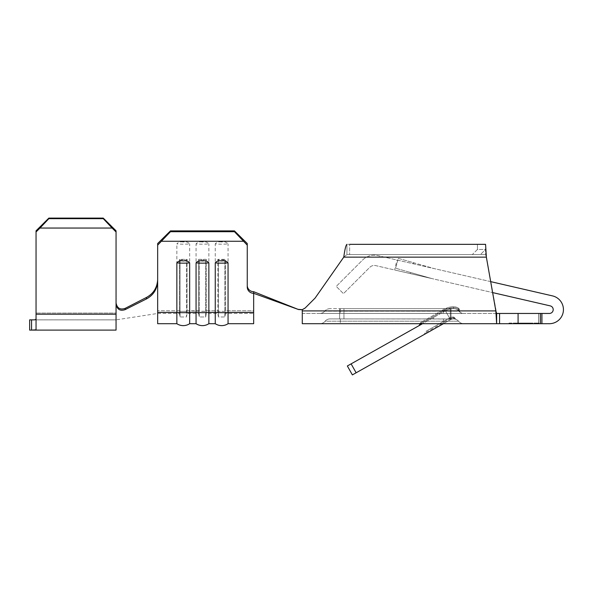 <?xml version="1.0" encoding="UTF-8"?>
<svg xmlns="http://www.w3.org/2000/svg" width="593" height="593" viewBox="0 0 593 593"><rect width="100%" height="100%" fill="white"/><g stroke="black" fill="none" stroke-linecap="round" stroke-linejoin="round"><path stroke-width="0.44" stroke-dasharray="2.96 2.22" d="M459.405 309.857A1.92 1.92 0 0 1 459.36 310.28A1.92 0.912 -167.2 0 0 459.264 309.857A1.92 0.912 -167.2 0 1 459.36 310.28A1.92 1.92 0 0 0 458.559 308.264A8.843 8.843 0 0 0 453.601 306.744A8.843 8.843 0 0 1 458.559 308.264L458.026 309.057L458.559 308.264A1.92 1.92 0 0 1 459.405 309.857A1.92 1.92 0 0 0 458.559 308.264A8.843 8.843 0 0 0 453.601 306.744A18.561 18.561 0 0 0 444.498 309.123L421.023 322.333L444.498 309.123A18.561 18.561 0 0 1 453.601 306.744A18.561 18.561 0 0 0 444.498 309.123A18.561 18.561 0 0 1 453.601 306.744A8.843 8.843 0 0 1 458.559 308.264A1.92 1.92 0 0 1 459.405 309.857M496.637 313.46L496.637 323.704L495.844 310.902L302.282 310.902L302.282 323.704L518.089 323.704L518.089 313.46L302.282 313.46L302.282 309.65L298.464 309.39L302.282 309.716L305.113 308.071L315.105 298.079L305.113 308.071L302.282 309.65L302.282 313.46L496.637 313.46L486.364 257.14L495.844 310.902L302.282 310.902L302.282 309.716M394.656 269.985L410.245 273.581L394.656 269.985L396.962 260.008L397.844 260.208L395.561 268.206L410.504 272.476L395.561 268.206L398.377 258.363L413.143 262.58L412.832 263.67L434.38 268.644L412.832 263.67M202.458 241.996C199.722 241.477 197.588 242.107 196.061 243.886A11.63 1.838 180 0 0 202.458 244.19A11.63 1.838 180 0 0 208.862 243.886C207.313 242.1 205.178 241.47 202.458 241.996M221.663 241.996C218.928 241.477 216.793 242.107 215.259 243.886A11.63 1.838 180 0 0 221.663 244.19A11.63 1.838 180 0 0 228.06 243.886C226.519 242.1 224.384 241.47 221.663 241.996M183.259 241.996C180.524 241.477 178.389 242.107 176.855 243.886A11.63 1.838 180 0 0 183.259 244.19A11.63 1.838 180 0 0 189.656 243.886C188.114 242.1 185.98 241.47 183.259 241.996M459.308 310.702L460.109 312.266L459.308 310.702M319.835 313.46A6.397 6.397 0 0 0 324.749 311.155A6.397 6.397 0 0 1 319.835 313.46L340.315 313.46L319.835 313.46A6.397 6.397 0 0 0 324.749 311.155A6.923 6.923 0 0 1 330.071 308.664L453.601 308.664A6.923 6.923 0 0 1 458.923 311.155L460.109 312.266L458.923 311.155A6.397 6.397 0 0 0 463.837 313.46L340.315 313.46L463.837 313.46A6.397 6.397 0 0 1 458.923 311.155A6.923 6.923 0 0 0 453.601 308.664A16.641 16.641 0 0 0 445.439 310.799L450.458 319.723A6.397 6.397 0 0 1 452.474 319.004L330.071 318.901L451.028 318.901L451.028 308.857L453.601 308.664L451.028 308.857A16.641 16.641 0 0 0 445.439 310.799L450.458 319.723L424.091 334.563L450.458 319.723A6.397 6.397 0 0 1 452.474 319.004L451.028 318.901L451.028 308.857A16.641 16.641 0 0 0 445.439 310.799L347.35 365.977L352.375 374.902L356.134 372.789L351.115 363.865M330.071 308.664A6.923 6.923 0 0 0 324.749 311.155A6.923 6.923 0 0 1 330.071 308.664L340.315 308.664L340.315 311.155L340.315 308.664L443.356 308.664L443.356 311.155L443.356 308.664L450.295 308.664L339.67 308.664L450.295 308.664L450.295 318.901L450.295 308.664L453.601 308.664A6.923 6.923 0 0 1 458.923 311.155A6.923 6.923 0 0 0 453.601 308.664A16.641 16.641 0 0 0 445.439 310.799A16.641 16.641 0 0 1 453.601 308.664A6.923 6.923 0 0 1 458.923 311.155L324.749 311.155L340.315 311.155L340.315 313.46L340.315 311.155L443.356 311.155L443.356 313.46L443.356 311.155L458.923 311.155A6.923 6.923 0 0 0 453.601 308.664A6.923 6.923 0 0 1 458.923 311.155A6.923 6.923 0 0 0 453.601 308.664A16.641 16.641 0 0 0 445.439 310.799L422.505 323.704M356.134 372.789L450.458 319.723L449.991 318.886A7.361 7.361 0 0 1 453.03 317.967A7.361 7.361 0 0 0 449.991 318.886L425.07 332.91L449.991 318.886L450.458 319.723A6.397 6.397 0 0 1 455.987 319.368L454.905 318.248L455.987 319.368A6.397 6.397 0 0 0 450.458 319.723A6.397 6.397 0 0 1 455.987 319.368L453.03 317.967L452.956 317.003A8.317 8.317 0 0 0 449.516 318.048L426.048 331.257L449.516 318.048A8.317 8.317 0 0 1 452.956 317.003L453.03 317.967L455.987 319.368A6.397 6.397 0 0 0 450.458 319.723L443.394 323.704M453.601 318.901A6.397 6.397 0 0 1 458.522 321.206A6.923 6.923 0 0 0 463.837 323.704L340.315 323.704L463.837 323.704A6.923 6.923 0 0 1 458.522 321.206L443.356 321.206L458.522 321.206A6.397 6.397 0 0 0 453.601 318.901A6.397 6.397 0 0 1 458.522 321.206A6.397 6.397 0 0 0 453.601 318.901M431.037 318.901L343.955 318.901L431.037 318.901L433.661 317.425L433.661 318.901L433.661 317.425L431.037 318.901M343.955 318.901L339.67 318.901L343.955 318.901L343.955 308.664L343.955 318.901M516.08 323.704L538.481 323.704L509.676 323.704L532.077 323.704L516.08 323.704L516.08 323.059L538.481 323.059L509.676 323.059L516.08 323.059L516.08 323.704L516.08 323.059L516.08 323.704L516.08 323.059L530.438 323.059L530.438 323.704L530.438 323.059L532.077 323.059L532.077 323.704L532.077 323.059L532.077 323.704L532.077 323.059L530.438 323.059L530.438 323.704L530.438 323.059L516.08 323.059L532.077 323.059L532.077 323.704L532.077 323.059L530.438 323.059L530.438 323.704L530.438 323.059L525.517 323.059L525.517 323.704L525.517 323.059L523.871 323.059L523.871 323.704L523.871 323.059L517.719 323.059L517.719 323.704L517.719 323.059L516.08 323.059L516.08 323.704M524.004 323.059L532.492 323.059L515.665 323.059L515.665 323.704L532.492 323.704L515.665 323.704L532.492 323.704L515.665 323.704L515.665 323.059L524.004 323.059L524.004 323.704M413.143 262.58L434.38 268.644L398.377 258.363L397.844 260.208L396.962 260.008M125.13 309.635L125.182 308.36L146.515 297.419L146.352 298.991L125.13 309.635C120.149 311.266 117.125 309.479 116.058 304.261L116.058 319.864L116.058 313.045L36.047 313.045L36.047 230.818L36.047 319.16L36.047 313.045L116.058 313.045L116.058 230.818L116.058 304.261L116.058 230.818L103.256 218.098L48.848 218.098L36.047 230.818L36.047 231.967L48.848 218.669L48.848 218.098M36.047 314.186L116.058 314.186L116.058 330.101L34.705 330.101L36.047 329.812L36.047 231.967M36.047 319.16L34.705 319.864L116.058 319.864L31.57 319.864L31.57 330.101L29.65 330.101L29.65 319.864L31.57 319.864M103.256 218.098L103.256 218.669L112.121 228.053L39.983 228.053M112.121 228.053L116.058 231.967M103.256 218.669L48.848 218.669M116.058 313.045L116.058 303.016C117.14 308.256 120.186 310.035 125.182 308.36M146.352 298.991C153.409 295.218 157.175 289.243 157.656 281.067L157.656 243.538L157.656 281.067L157.656 245.154L161.593 241.269L243.33 241.269L247.259 245.154L247.259 243.538L247.259 285.381L247.259 243.538L234.465 230.899L234.465 231.707L243.33 241.269M157.656 293.32L157.656 323.704L176.855 323.704L176.855 243.886M157.656 291.697L157.656 281.067M176.855 323.704A11.63 11.63 0 0 0 189.656 323.704L196.061 323.704A11.63 11.63 0 0 0 208.862 323.704L215.259 323.704A11.63 11.63 0 0 0 228.06 323.704L253.663 323.704L253.663 293.32A6.397 6.323 -0 0 1 247.259 286.997L247.259 245.154M228.06 323.704L228.06 243.886M215.259 323.704L215.259 243.886M208.862 323.704L208.862 243.886M196.061 323.704L196.061 243.886M189.656 323.704L189.656 243.886M161.593 241.269L170.458 231.707L170.458 230.899L234.465 230.899M170.458 230.899L157.656 243.538L157.656 245.154M179.434 310.769L179.434 259.334L180.057 259.89L186.461 259.89L187.077 259.334L179.434 259.334L180.057 259.89L186.461 259.89L187.077 259.334L179.434 259.334L179.434 313.46L179.434 310.769L180.057 311.325L180.057 259.89L180.057 316.981L180.057 311.325L186.461 311.325L186.461 259.89L186.461 316.981L186.461 311.325L187.077 310.769L187.077 259.334L187.077 313.46L198.64 313.46L198.64 259.334L199.263 259.89L205.66 259.89L206.282 259.334L198.64 259.334L199.263 259.89L205.66 259.89L206.282 259.334L198.64 259.334L198.64 313.46L199.263 316.981L199.263 259.89L199.263 316.981L205.66 316.981L205.66 259.89L205.66 316.981L206.282 313.46L217.839 313.46L217.839 259.334L218.461 259.89L224.858 259.89L225.481 259.334L217.839 259.334L218.461 259.89L224.858 259.89L225.481 259.334L217.839 259.334L217.839 313.46L218.461 316.981L218.461 259.89L218.461 316.981L224.858 316.981L224.858 259.89L224.858 316.981L225.481 313.46L253.663 313.46L253.663 310.769L253.663 313.46L225.481 313.46L225.481 259.334L225.481 313.46L224.858 316.981L218.461 316.981L217.839 313.46L206.282 313.46L206.282 259.334L206.282 313.46L205.66 316.981L199.263 316.981L198.64 313.46L187.077 313.46L187.077 310.769L198.64 310.769L199.263 311.325L205.66 311.325L206.282 310.769L217.839 310.769L218.461 311.325L224.858 311.325L225.481 310.769L253.663 310.769L253.663 291.697L253.663 310.769L225.481 310.769L224.858 311.325L218.461 311.325L217.839 310.769L206.282 310.769L205.66 311.325L187.077 310.769L186.461 311.325L180.057 311.325L179.434 310.769L157.656 310.769L179.434 310.769M298.546 309.546L253.663 293.32L253.663 291.697A6.397 6.323 180 0 1 247.259 285.381M157.656 313.46L179.434 313.46L180.057 316.981L186.461 316.981L187.077 313.46L186.461 316.981L180.057 316.981L179.434 313.46L157.656 313.46L116.028 319.864M170.458 231.707L234.465 231.707M253.663 291.697L298.464 309.39M518.089 323.704L549.363 323.704A14.084 14.084 0 0 0 552.528 295.9L378.045 255.642A16.641 16.641 0 0 0 362.538 260.09L336.231 286.404L343.466 293.646L369.78 267.332A6.397 6.397 0 0 1 375.747 265.62L550.222 305.877A3.84 3.84 0 0 1 549.363 313.46L518.089 313.46M532.61 323.704L515.547 323.704L539.133 323.704L532.61 323.704L532.61 323.059L515.547 323.059L515.547 323.704L509.024 323.704L515.547 323.704L515.547 323.059L539.133 323.059L532.61 323.059L532.61 323.704M319.835 323.704L340.315 323.704L319.835 323.704A6.923 6.923 0 0 0 325.157 321.206A6.923 6.923 0 0 1 319.835 323.704A6.923 6.923 0 0 0 325.157 321.206L340.315 321.206L340.315 323.704L340.315 321.206L443.356 321.206L443.356 323.704L443.356 321.206L325.157 321.206A6.397 6.397 0 0 1 330.071 318.901A6.397 6.397 0 0 0 325.157 321.206A6.397 6.397 0 0 1 330.071 318.901M490.678 281.631L378.045 255.642A16.641 16.641 0 0 0 362.538 260.09L336.231 286.404L343.466 293.646L369.78 267.332A6.397 6.397 0 0 1 375.747 265.62L492.613 292.586M431.571 278.488A10.244 10.244 0 0 0 432.075 278.621L410.245 273.581L432.075 278.621A10.244 10.244 0 0 1 431.571 278.488L410.504 272.476L431.571 278.488M477.439 249.46L472.325 254.575L346.927 254.575L346.927 244.338L346.927 254.575L480.449 254.575L346.927 254.575L480.449 254.575L472.325 254.575L477.439 249.46L477.439 244.338L477.439 249.46L485.571 249.46L485.571 244.338L349.67 244.338L349.67 254.575L349.67 244.338L349.67 254.575L349.67 244.338L346.927 244.338L485.571 244.338L485.571 249.46L477.439 249.46M315.105 298.079L343.77 257.14L315.105 298.079L343.77 257.14L346.927 254.575L343.77 257.14C344.822 249.371 345.875 245.102 346.927 244.338M485.571 244.338L486.364 257.14L495.844 310.902L302.282 310.902M486.364 257.14L485.571 254.575L485.571 249.46L480.449 254.575L485.571 254.575L480.449 254.575L485.571 249.46L485.571 254.575L486.364 257.14L343.77 257.14M540.49 323.704L540.49 313.46M539.133 323.059L539.133 323.704M509.024 323.059L515.547 323.059L509.024 323.059L509.024 323.704M538.481 323.059L538.481 323.704M509.676 323.059L509.676 323.704M529.141 323.059L515.665 323.059L532.492 323.059L532.492 323.704L532.492 323.059L529.141 323.059L529.141 323.704M524.086 323.059L524.086 323.704L530.846 323.704L517.311 323.704L524.086 323.704L524.086 323.059M530.846 323.059L530.846 323.704L530.846 323.059M517.311 323.059L517.311 323.704L517.311 323.059M524.012 323.059L524.012 323.704M528.178 323.059L528.178 323.704M524.064 323.059L524.064 323.704M519.972 323.059L519.972 323.704M519.023 323.059L519.023 323.704M518.467 323.059L518.467 323.704M524.168 323.059L524.168 323.704M339.67 308.664L339.67 318.901L339.67 308.664M425.07 332.91L424.091 334.563L425.07 332.91M421.023 322.333L421.497 323.17L421.023 322.333A1.92 1.92 0 0 0 420.074 323.704A1.92 1.92 0 0 1 421.023 322.333A1.92 1.92 0 0 0 420.074 323.704A1.92 1.92 0 0 1 421.023 322.333M459.508 311.77L458.026 309.057L459.508 311.77M420.155 323.704A1.92 0.86 -179.4 0 1 421.497 323.17L444.972 309.961L421.497 323.17A1.92 0.86 -179.4 0 0 420.044 323.986L419.066 325.631L421.23 323.704M458.026 309.057A1.92 0.912 -167.2 0 1 459.264 309.857A1.92 0.912 -167.2 0 0 458.026 309.057A7.879 7.879 0 0 0 453.601 307.7A7.879 7.879 0 0 1 458.026 309.057M453.03 317.967A1.92 0.934 159.6 0 1 454.905 318.248A1.92 1.92 0 0 0 453.104 317.003A1.92 1.92 0 0 1 454.905 318.248A1.92 0.934 -20.4 0 0 453.03 317.967M452.956 317.003A1.92 1.92 0 0 1 453.104 317.003A1.92 1.92 0 0 0 452.956 317.003A8.317 8.317 0 0 0 449.516 318.048A8.317 8.317 0 0 1 452.956 317.003A1.92 1.92 0 0 1 454.905 318.248M410.245 273.581L410.504 272.476L410.245 273.581M443.356 318.901L443.356 321.206L443.356 318.901M413.454 263.811L413.758 262.758M157.656 312.385L176.855 312.385A11.63 1.838 180 0 0 189.656 312.385L196.061 312.385A11.63 1.838 180 0 0 208.862 312.385L215.259 312.385A11.63 1.838 180 0 0 228.06 312.385L253.663 312.385M499.58 323.704L499.58 313.46M538.829 313.46L538.829 323.704L538.829 313.46M541.92 323.704L541.92 313.46M340.315 318.901L340.315 321.206L340.315 318.901M449.991 318.886L449.516 318.048L449.991 318.886M444.498 309.123L444.972 309.961A17.605 17.605 0 0 1 453.601 307.7L453.601 306.744L453.601 307.7A17.605 17.605 0 0 0 444.972 309.961L444.498 309.123M453.601 308.664L453.601 307.7L453.601 308.664M445.439 310.799L444.972 309.961L445.439 310.799M538.718 313.46L538.718 323.704L538.718 313.46M459.427 311.362L459.308 310.821L459.427 311.362M420.037 324.149L419.229 325.535M455.387 318.982L455.024 318.508L455.387 318.982M455.987 319.368L455.513 319.086L455.987 319.368"/><path stroke-width="0.89" d="M196.061 262.847C197.602 261.061 199.737 260.431 202.458 260.957C205.193 260.431 207.328 261.068 208.862 262.847A11.63 1.838 180 0 1 202.458 263.151A11.63 1.838 180 0 1 196.061 262.847L196.061 323.704A11.63 11.63 0 0 0 208.862 323.704L215.259 323.704A11.63 11.63 0 0 0 228.06 323.704L253.663 323.704L253.663 293.32A6.397 6.323 0 0 1 247.259 286.997L247.259 245.154L234.465 231.707L234.465 230.899L247.259 243.538L247.259 245.154M215.259 262.847C216.808 261.061 218.943 260.431 221.663 260.957C224.399 260.431 226.533 261.068 228.06 262.847A11.63 1.838 180 0 1 221.663 263.151A11.63 1.838 180 0 1 215.259 262.847L215.259 323.704A11.63 11.63 0 0 0 228.06 323.704L228.06 262.847M176.855 262.847C178.404 261.061 180.539 260.431 183.259 260.957C185.994 260.431 188.129 261.068 189.656 262.847A11.63 1.838 180 0 1 183.259 263.151A11.63 1.838 180 0 1 176.855 262.847L176.855 323.704A11.63 11.63 0 0 0 189.656 323.704L196.061 323.704A11.63 11.63 0 0 0 208.862 323.704L208.862 262.847M347.35 365.977L351.115 363.865L356.134 372.789L352.375 374.902L347.35 365.977M422.505 323.704L351.115 363.865M443.394 323.704L356.134 372.789M36.047 231.967L36.047 329.812L31.57 330.101L116.058 330.101L116.058 303.016C117.14 308.256 120.186 310.035 125.182 308.36L125.13 309.635C120.149 311.266 117.125 309.479 116.058 304.261L116.058 231.967L112.121 228.053L39.983 228.053L36.047 231.967L36.047 230.818L48.848 218.098L48.848 218.669L39.983 228.053M112.121 228.053L103.256 218.669L103.256 218.098L116.058 230.818L116.058 231.967M31.57 319.864L31.57 330.101L29.65 330.101L29.65 319.864L34.705 319.864L36.047 319.16L35.928 319.553M103.256 218.098L48.848 218.098M103.256 218.669L48.848 218.669M36.047 314.186L116.058 314.186L116.058 313.045M157.656 312.385L176.855 312.385A11.63 1.838 0 0 0 183.259 312.689A11.63 1.838 0 0 0 189.656 312.385L189.656 323.704A11.63 11.63 0 0 1 176.855 323.704L157.656 323.704L157.656 281.067C157.197 289.214 153.424 295.188 146.352 298.991L146.515 297.419C153.476 293.624 157.189 287.672 157.656 279.577C157.212 287.642 153.498 293.594 146.515 297.419L125.182 308.36M146.352 298.991L125.13 309.635M157.656 293.32L157.656 291.697M157.656 245.154L157.656 243.538L170.458 230.899L170.458 231.707L157.656 245.154L157.656 281.067M161.593 241.269L243.33 241.269M253.663 312.385L228.06 312.385A11.63 1.838 0 0 1 221.663 312.689A11.63 1.838 0 0 1 215.259 312.385L208.862 312.385A11.63 1.838 0 0 1 202.458 312.689A11.63 1.838 0 0 1 196.061 312.385L189.656 312.385L189.656 262.847M170.458 231.707L234.465 231.707M170.458 230.899L234.465 230.899M247.259 285.381A6.397 6.323 180 0 0 253.663 291.697L253.663 293.32L298.546 309.546L253.663 291.697M298.464 309.39L302.282 309.65L305.202 307.982L315.105 298.079L305.113 308.071L302.282 309.716L298.546 309.546M518.089 323.704L518.089 313.46L541.92 313.46L541.92 323.704L302.282 323.704L302.282 309.716M518.089 313.46L496.637 313.46L496.637 323.704L495.844 310.902L496.637 313.46M541.92 313.46L549.363 313.46A3.84 3.84 0 0 0 550.222 305.877L492.613 292.586M541.92 323.704L549.363 323.704A14.084 14.084 0 0 0 552.528 295.9L490.678 281.631M349.67 244.338L485.571 244.338L349.67 244.338M346.927 244.338C345.875 245.102 344.822 249.371 343.77 257.14L315.105 298.079M302.282 310.902L495.844 310.902L486.364 257.14L485.571 244.338M540.49 323.704L540.49 313.46M421.497 323.17L419.066 325.631L420.044 323.986A1.92 1.92 0 0 1 420.074 323.704A1.92 1.92 0 0 0 420.044 323.986A1.92 1.92 0 0 1 420.074 323.704A1.92 1.92 0 0 0 420.044 323.986L419.066 325.631M486.364 257.14L343.77 257.14M499.58 323.704L499.58 313.46"/></g></svg>
